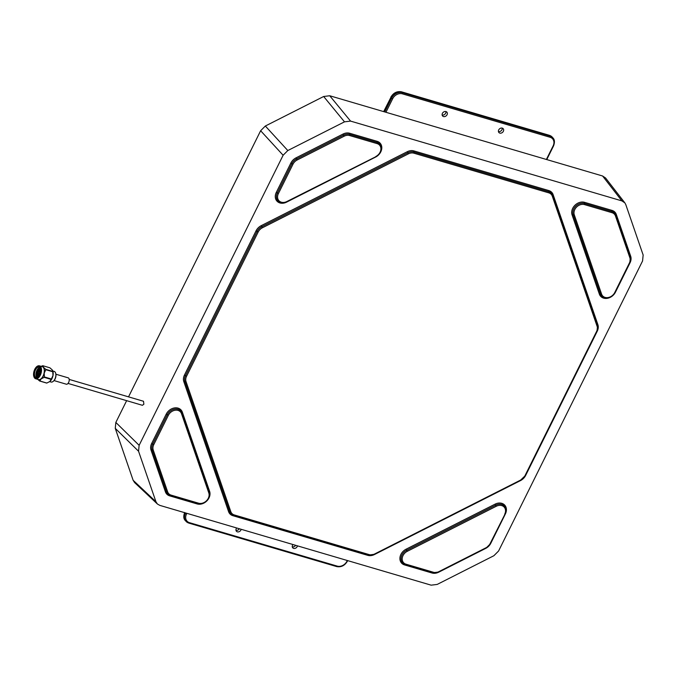 <?xml version="1.0" encoding="UTF-8"?>
<svg xmlns="http://www.w3.org/2000/svg" width="677" height="677" viewBox="0 0 677 677"><rect width="100%" height="100%" fill="white"/><g stroke="black" fill="none" stroke-linecap="round" stroke-linejoin="round"><path stroke-width="1.02" d="M621.892 200.891L602.589 175.995L329.733 95.753L350.559 121.098L621.892 200.891L624.879 202.897L625.776 204.556L643.15 255.026L642.575 260.95L498.577 551.019L493.88 555.724L437.207 584.42L431.139 585.165L159.806 505.372L157.411 504.018L134.621 482.608L133.141 480.298L115.259 428.355L115.835 422.44L139.132 445.314L283.121 155.245L260.637 130.737L128.528 396.866M260.637 130.737L265.333 126.024L287.818 150.539L344.491 121.843L323.665 96.498L329.733 95.753M265.333 126.024L323.665 96.498M126.641 400.666L115.835 422.44M133.141 480.298L155.93 501.708L138.548 451.237L115.259 428.355M350.559 121.098L344.491 121.843M287.818 150.539L283.121 155.245M139.132 445.314L138.548 451.237M155.93 501.708L157.411 504.018M602.589 175.995L605.577 177.992L624.879 202.897M241.156 529.296A2.869 2.302 -42.3 0 1 240.902 530.032A2.869 2.302 -42.3 0 1 236.451 531.284A2.869 2.302 -42.3 0 1 236.256 528.669A2.869 2.302 -42.3 0 1 236.705 527.984M297.457 545.848A2.869 2.302 -42.3 0 1 297.203 546.584A2.869 2.302 -42.3 0 1 292.752 547.837A2.869 2.302 -42.3 0 1 292.557 545.222A2.869 2.302 -42.3 0 1 293.006 544.545M239.345 528.762A2.869 2.302 -42.3 0 1 235.985 530.303M295.646 545.315A2.869 2.302 -42.3 0 1 292.286 546.855M502.224 128.114A2.869 2.302 -42.3 0 1 501.953 129.747A2.869 2.302 -42.3 0 1 498.441 131.558M503.358 131.296A2.869 2.302 -42.3 0 1 498.907 132.54A2.869 2.302 -42.3 0 1 498.712 129.925A2.869 2.302 -42.3 0 1 503.163 128.681A2.869 2.302 -42.3 0 1 503.358 131.296M445.923 111.561A2.869 2.302 -42.3 0 1 445.652 113.194A2.869 2.302 -42.3 0 1 442.14 115.005M447.057 114.735A2.869 2.302 -42.3 0 1 442.606 115.987A2.869 2.302 -42.3 0 1 442.411 113.372A2.869 2.302 -42.3 0 1 446.862 112.12A2.869 2.302 -42.3 0 1 447.057 114.735M68.03 383.427L142.382 405.295L143.862 404.228L143.516 401.266L69.206 379.416M55.912 374.229L68.225 377.851A3.317 1.786 106.4 0 1 68.563 382.623A3.317 1.786 106.4 0 1 66.354 384.214L54.042 380.592M38.335 372.138L39.486 372.02A0.821 0.44 106.4 0 1 39.038 373.56L38.132 372.841L38.335 372.138L38.132 372.841M39.968 367.416A5.526 2.979 -73.6 0 0 37.049 370.107A5.526 2.979 -73.6 0 0 36.947 377.69M40.442 368.026L37.514 370.387L37.218 377.622M55.709 373.382A5.086 2.742 106.4 0 1 55.768 373.569A5.086 2.742 106.4 0 1 54.939 379.272A5.086 2.742 106.4 0 1 53.559 381.075A5.086 2.742 106.4 0 1 53.415 381.193M49.709 381.625L51.071 382.023A5.526 2.979 -73.6 0 0 53.255 381.337A5.526 2.979 -73.6 0 0 54.752 379.374A5.526 2.979 -73.6 0 0 55.658 373.179A5.526 2.979 -73.6 0 0 54.194 371.419L52.831 371.021M39.672 375.109A5.966 3.216 106.4 0 1 38.056 377.224A5.966 3.216 106.4 0 1 34.222 376.378A5.966 3.216 106.4 0 1 35.094 369.371A5.966 3.216 106.4 0 1 40.645 368.415A5.966 3.216 106.4 0 1 39.672 375.109M40.705 368.61A5.526 2.979 -73.6 0 0 39.3 367.036A5.526 2.979 -73.6 0 0 35.619 369.684A5.526 2.979 -73.6 0 0 36.177 377.648A5.526 2.979 -73.6 0 0 38.217 377.081M36.727 366.739A6.736 3.622 106.4 0 1 39.461 365.834L42.262 366.655A6.736 3.622 106.4 0 1 42.939 376.344A6.736 3.622 106.4 0 1 38.462 379.569L35.661 378.748A6.736 3.622 106.4 0 1 33.85 376.505M44.174 377.343L41.111 378.908A6.905 3.724 -73.6 0 0 43.006 376.437A6.905 3.724 -73.6 0 0 44.2 373.069L44.377 376.954A7.853 4.223 106.4 0 1 44.276 377.148A7.853 4.223 106.4 0 1 44.174 377.343L51.13 379.391A7.853 4.223 -73.6 0 0 51.334 379.002L44.377 376.954M38.386 375.71L38.691 373.281M39.088 372.062L40.832 369.295L38.851 372.088M37.396 375.413L39.046 369.972M36.812 377.097L36.431 375.608L37.667 370.294L38.75 368.813M39.909 370.226L40.815 369.16M38.919 369.93L40.578 368.288M39.74 369.109L40.612 368.381M45.824 369.718L52.781 371.766A7.853 4.223 -73.6 0 0 52.73 371.385L45.774 369.337A7.853 4.223 106.4 0 1 45.824 369.718L44.2 373.069A6.905 3.724 -73.6 0 0 43.438 367.281L45.774 369.337M39.613 380.999L46.569 383.047A7.853 4.223 -73.6 0 0 46.823 383.047L39.867 380.999A7.853 4.223 106.4 0 1 39.613 380.999L37.277 378.942M41.195 366.342L42.659 365.758A7.853 4.223 106.4 0 1 42.922 365.758L49.878 367.806L52.214 369.862L52.73 371.385M52.645 370.564A6.905 3.724 106.4 0 1 52.688 370.657L52.214 369.862M42.922 365.758L43.438 367.281A6.905 3.724 -73.6 0 0 41.458 366.418M46.823 383.047L49.878 381.481L51.13 379.391M49.345 381.879L49.878 381.481A6.905 3.724 106.4 0 1 49.396 381.853A6.905 3.724 106.4 0 1 49.37 381.862L49.345 381.879M37.658 379.34A6.905 3.724 -73.6 0 0 41.111 378.908L39.867 380.999M51.334 379.002L52.967 375.65L52.781 371.766M52.688 370.657A6.905 3.724 106.4 0 1 52.967 375.65A6.905 3.724 106.4 0 1 49.878 381.481M38.03 377.224L37.26 375.329L38.352 370.784L40.696 368.593M38.521 376.767L38.504 373.137M38.073 377.182L37.387 375.363L38.471 370.818L40.713 368.66M38.597 376.683L38.614 373.222M38.995 372.071L40.848 369.439M184.44 375.083A9.58 7.667 137.7 0 0 183.805 381.6L228.581 511.643A9.58 7.667 137.7 0 0 232.854 515.679L367.772 555.352A9.58 7.667 137.7 0 0 374.449 554.539L520.486 480.602A9.58 7.667 137.7 0 0 525.657 475.423L597.258 331.18A9.58 7.667 137.7 0 0 597.893 324.664L553.117 194.621A9.58 7.667 137.7 0 0 548.844 190.584L413.926 150.912A9.58 7.667 137.7 0 0 407.249 151.724L261.212 225.661A9.58 7.667 137.7 0 0 256.041 230.849L184.44 375.083L185.498 375.676A8.708 6.973 137.7 0 0 184.923 381.6L229.698 511.643A8.708 6.973 137.7 0 0 230.865 513.64A8.708 6.973 137.7 0 0 233.573 515.315A0.872 0.465 106.4 0 0 233.7 515.392L230.865 513.64M256.041 230.849L257.099 231.441L185.498 375.676L186.556 376.268A7.836 6.271 137.7 0 0 186.031 381.6A0.872 0.491 161 0 1 184.923 381.6A0.872 0.491 161 0 0 183.805 381.6M186.031 381.6L230.806 511.643A7.836 6.271 137.7 0 0 234.301 514.943L369.219 554.624A7.836 6.271 137.7 0 0 374.686 553.955L520.715 480.018A7.836 6.271 137.7 0 0 524.946 475.779L596.547 331.544A7.836 6.271 137.7 0 0 597.072 326.204L552.297 196.161A7.836 6.271 137.7 0 0 548.802 192.86L413.884 153.188A7.836 6.271 137.7 0 0 408.417 153.848L262.388 227.785A7.836 6.271 137.7 0 0 258.157 232.033L186.556 376.268M258.157 232.033L257.099 231.441A8.708 6.973 137.7 0 1 261.804 226.727L407.833 152.79A8.708 6.973 137.7 0 1 413.901 152.046L548.827 191.726A0.872 0.465 -73.6 0 1 548.802 192.86M228.581 511.643A0.872 0.491 161 0 1 229.698 511.643A0.872 0.491 161 0 0 230.806 511.643M234.301 514.943A0.872 0.465 106.4 0 1 233.7 515.392L368.627 555.072A0.872 0.465 106.4 0 1 368.5 554.988L233.853 515.392M232.854 515.679A0.872 0.465 106.4 0 1 233.252 515.248M367.772 555.352A0.872 0.465 106.4 0 1 368.153 554.928M369.219 554.624A0.872 0.465 106.4 0 1 368.627 555.072L374.567 554.251M374.686 553.955L520.596 480.315M520.715 480.018L525.301 475.601M524.946 475.779L596.902 331.366M596.547 331.544L596.979 331.544L597.546 325.535A0.872 0.491 -19 0 0 597.478 325.434L552.779 195.611M597.072 326.204A0.872 0.491 -19 0 0 597.546 325.535L552.77 195.492A0.872 0.491 -19 0 0 552.703 195.391A8.708 6.973 137.7 0 0 551.535 193.394A8.708 6.973 137.7 0 0 548.827 191.726A0.872 0.465 -73.6 0 1 548.844 190.584M597.893 324.664A0.872 0.491 -19 0 0 597.41 325.163M553.117 194.621A0.872 0.491 -19 0 0 552.635 195.137M552.297 196.161A0.872 0.491 -19 0 0 552.77 195.492L551.535 193.394M413.926 150.912A0.872 0.465 -73.6 0 0 413.901 152.046A0.872 0.465 -73.6 0 1 413.884 153.188M408.417 153.848L407.249 151.724M261.212 225.661L262.388 227.785M375.837 156.489A7.836 6.271 137.7 0 0 380.872 149.515A7.836 6.271 137.7 0 0 377.097 143.609L349.628 135.535A7.836 6.271 137.7 0 0 344.161 136.204L297.211 159.975A7.836 6.271 137.7 0 0 292.98 164.215L278.399 193.58A7.836 6.271 137.7 0 0 279.203 200.984A7.836 6.271 137.7 0 0 286.836 201.543L375.879 156.878C381.396 153.163 382.717 148.915 379.822 144.142A8.708 6.973 137.7 0 0 377.114 142.475L349.654 134.393A8.708 6.973 137.7 0 0 343.577 135.138L296.628 158.909A8.708 6.973 137.7 0 0 291.922 163.622L277.35 192.987A8.708 6.973 137.7 0 0 277.942 200.908C280.346 203.218 283.325 203.557 286.879 201.941L286.718 201.839M377.14 141.332L349.67 133.259A9.58 7.667 137.7 0 0 342.994 134.071L296.044 157.843A9.58 7.667 137.7 0 0 290.873 163.03L276.292 192.395A9.58 7.667 137.7 0 0 277.274 201.441A9.58 7.667 137.7 0 0 286.599 202.135L375.6 157.072A9.58 7.667 137.7 0 0 381.76 148.551A9.58 7.667 137.7 0 0 377.14 141.332A0.872 0.465 -73.6 0 0 377.114 142.475A0.872 0.465 -73.6 0 1 377.097 143.609M276.292 192.395L278.399 193.58M290.873 163.03L292.98 164.215M296.044 157.843L297.211 159.975M342.994 134.071L344.161 136.204M349.67 133.259A0.872 0.465 -73.6 0 0 349.654 134.393A0.872 0.465 -73.6 0 1 349.628 135.535M286.836 201.543L375.718 156.776M612.025 210.403L584.556 202.33A9.58 7.667 137.7 0 0 574.866 205.334A9.58 7.667 137.7 0 0 572.065 214.846L599.357 294.106A9.58 7.667 137.7 0 0 606.905 298.379A9.58 7.667 137.7 0 0 615.478 292.134L630.05 262.769A9.58 7.667 137.7 0 0 630.693 256.253L616.298 214.44A9.58 7.667 137.7 0 0 612.025 210.403A0.872 0.465 -73.6 0 0 612 211.546L584.53 203.464A8.708 6.973 137.7 0 0 575.721 206.197A8.708 6.973 137.7 0 0 573.182 214.846L600.465 294.106A8.708 6.973 137.7 0 0 601.641 296.103C606.592 299.556 611.111 298.354 615.198 292.498L615.122 292.312M616.298 214.44A0.872 0.491 -19 0 0 615.808 214.956M584.513 204.606A7.836 6.271 137.7 0 0 576.584 207.06A7.836 6.271 137.7 0 0 574.291 214.846L601.582 294.106A7.836 6.271 137.7 0 0 607.751 297.601A7.836 6.271 137.7 0 0 614.767 292.498L629.348 263.125A7.836 6.271 137.7 0 0 629.872 257.793L615.469 215.98A0.872 0.491 -19 0 0 615.884 215.21A8.708 6.973 137.7 0 0 614.708 213.213A8.708 6.973 137.7 0 0 612 211.546A0.872 0.465 -73.6 0 1 611.974 212.68L584.513 204.606A0.872 0.465 -73.6 0 0 584.53 203.464A0.872 0.465 -73.6 0 1 584.556 202.33M630.693 256.253A0.872 0.491 -19 0 0 630.211 256.752M629.872 257.793A0.872 0.491 -19 0 0 630.279 257.023L615.96 215.43M599.357 294.106A0.872 0.491 161 0 1 600.465 294.106A0.872 0.491 161 0 0 601.582 294.106M572.065 214.846A0.872 0.491 161 0 1 573.182 214.846A0.872 0.491 161 0 0 574.291 214.846M615.469 215.98A7.836 6.271 137.7 0 0 611.974 212.68M614.767 292.498L629.779 263.133L630.338 257.125L615.943 215.311L614.708 213.213M504.703 514.232A7.836 6.271 137.7 0 0 503.9 506.819A7.836 6.271 137.7 0 0 496.266 506.261L407.266 551.323A7.836 6.271 137.7 0 0 402.231 558.297A7.836 6.271 137.7 0 0 406.005 564.195L433.475 572.277A7.836 6.271 137.7 0 0 438.941 571.608L485.891 547.837A7.836 6.271 137.7 0 0 490.123 543.597L505.05 514.046A8.708 6.973 137.7 0 0 504.458 506.125A8.708 6.973 137.7 0 0 495.682 505.194L406.682 550.257A8.708 6.973 137.7 0 0 402.578 562.892A8.708 6.973 137.7 0 0 405.286 564.559A0.872 0.465 106.4 0 0 405.413 564.643L432.882 572.725A0.872 0.465 106.4 0 1 432.755 572.64L405.565 564.643M495.099 504.137L406.098 549.191A9.58 7.667 137.7 0 0 399.946 557.721A9.58 7.667 137.7 0 0 404.558 564.931L432.028 573.004A9.58 7.667 137.7 0 0 438.704 572.192L485.654 548.421A9.58 7.667 137.7 0 0 490.825 543.233L505.406 513.868A9.58 7.667 137.7 0 0 504.424 504.822A9.58 7.667 137.7 0 0 495.099 504.137L496.266 506.261M432.028 573.004A0.872 0.465 106.4 0 1 432.4 572.581M404.558 564.931A0.872 0.465 106.4 0 1 404.956 564.491M406.098 549.191L407.266 551.323M433.475 572.277A0.872 0.465 106.4 0 1 432.882 572.725L438.984 571.997L485.934 548.226L490.554 543.597L505.127 514.232C506.489 510.56 506.269 507.86 504.458 506.125M406.005 564.195A0.872 0.465 106.4 0 1 405.413 564.643L402.578 562.892M181.521 413.706A7.836 6.271 137.7 0 0 175.351 410.211A7.836 6.271 137.7 0 0 168.336 415.314L153.755 444.679A7.836 6.271 137.7 0 0 153.23 450.01L167.634 491.824A7.836 6.271 137.7 0 0 171.12 495.124L198.589 503.206A7.836 6.271 137.7 0 0 206.519 500.743A7.836 6.271 137.7 0 0 208.812 492.958L181.521 413.706A0.872 0.491 -19 0 0 181.935 412.936A8.708 6.973 137.7 0 0 180.759 410.939A8.708 6.973 137.7 0 0 167.278 414.722L166.22 414.129A9.58 7.667 -42.3 0 1 174.801 407.884A9.58 7.667 -42.3 0 1 182.341 412.166L209.633 491.417A9.58 7.667 -42.3 0 1 206.832 500.929A9.58 7.667 -42.3 0 1 197.142 503.933L169.673 495.86A9.58 7.667 -42.3 0 1 165.408 491.824L151.005 450.01A9.58 7.667 -42.3 0 1 151.648 443.494L166.22 414.129M168.336 415.314L167.278 414.722L152.697 444.087L151.648 443.494M181.859 412.682A0.872 0.491 161 0 1 182.341 412.166M153.755 444.679L152.697 444.087A8.708 6.973 137.7 0 0 152.122 450.01A0.872 0.491 -19 0 0 151.005 450.01M153.23 450.01A0.872 0.491 161 0 1 152.122 450.01L166.517 491.824A0.872 0.491 -19 0 0 165.408 491.824M167.634 491.824A0.872 0.491 161 0 1 166.517 491.824A8.708 6.973 137.7 0 0 167.693 493.821A8.708 6.973 137.7 0 0 170.401 495.488A0.872 0.465 106.4 0 0 170.528 495.572L197.997 503.654A0.872 0.465 106.4 0 1 197.87 503.57L170.68 495.572M170.079 495.42A0.872 0.465 -73.6 0 0 169.673 495.86M197.523 503.51A0.872 0.465 -73.6 0 0 197.142 503.933M209.151 491.917A0.872 0.491 161 0 1 209.633 491.417M198.589 503.206A0.872 0.465 106.4 0 1 197.997 503.654C205.901 503.79 209.658 500.007 209.278 492.289A0.872 0.491 -19 0 0 209.218 492.187L182.011 413.156M208.812 492.958A0.872 0.491 -19 0 0 209.278 492.289L181.995 413.038L180.759 410.939M171.12 495.124A0.872 0.465 106.4 0 1 170.528 495.572L167.693 493.821M347.309 561.038L347.386 561.225C344.754 565.617 341.183 567.402 336.664 566.581A0.872 0.465 -73.6 0 1 336.537 566.497L189.027 523.118M184.787 512.717L185.447 513.445L185.676 512.98M186.852 513.327L186.505 514.038A7.836 6.271 137.7 0 0 189.475 522.669L337.264 566.124A7.836 6.271 137.7 0 0 346.954 561.216L347.309 560.514M189.475 522.669A0.872 0.465 106.4 0 1 188.748 523.033A8.708 6.973 -42.3 0 1 186.04 521.366A8.708 6.973 -42.3 0 1 185.447 513.445L186.505 514.038M184.728 512.701A8.708 6.973 137.7 0 0 185.337 520.596L188.875 523.118L336.664 566.581A0.872 0.465 -73.6 0 0 337.264 566.124M347.682 560.624L346.954 561.216M384.756 111.933L391.602 98.148L390.9 97.378L383.808 111.654M549.182 135.298A0.872 0.465 -73.6 0 1 549.335 135.298L552.17 137.05A8.708 6.973 137.7 0 0 549.462 135.383A0.872 0.465 -73.6 0 0 549.335 135.298L401.546 91.835A0.872 0.465 -73.6 0 1 401.673 91.92L402.375 92.69L550.164 136.153L549.462 135.383L401.673 91.92A8.708 6.973 137.7 0 0 390.9 97.378L383.664 111.612M546.39 159.467L553.109 145.927A7.836 6.271 137.7 0 0 550.139 137.287L402.35 93.832A7.836 6.271 137.7 0 0 392.652 98.74L385.932 112.28M550.139 137.287A0.872 0.465 -73.6 0 0 550.164 136.153A8.708 6.973 -42.3 0 1 552.872 137.82L552.17 137.05M392.652 98.74L391.602 98.148A8.708 6.973 -42.3 0 1 402.375 92.69A0.872 0.465 106.4 0 1 402.35 93.832M390.824 97.192C393.455 92.8 397.027 91.014 401.546 91.835A0.872 0.465 -73.6 0 0 401.376 91.844M40.899 370.251A3.757 2.023 -73.6 0 0 39.875 371.588A3.757 2.023 -73.6 0 0 39.655 372.054M39.461 365.834A6.736 3.622 106.4 0 1 40.146 375.523A6.736 3.622 106.4 0 1 35.661 378.748C33.122 377.165 32.86 373.941 34.865 369.058C36.296 366.553 37.827 365.478 39.461 365.834M39.884 375.371A6.508 3.503 -73.6 0 0 40.29 366.739A6.508 3.503 -73.6 0 0 34.882 369.109A6.508 3.503 -73.6 0 0 34.476 377.732A6.508 3.503 -73.6 0 0 39.884 375.371M39.19 373.619A3.757 2.023 -73.6 0 0 39.258 375.811M184.669 512.489C183.306 516.162 183.535 518.861 185.337 520.596M552.872 137.82C554.675 139.547 554.903 142.255 553.541 145.927L546.762 159.577M40.899 370.167L39.613 372.045M39.579 372.028L40.671 372.35M39.215 375.879L39.156 373.611L40.205 373.924"/></g></svg>
